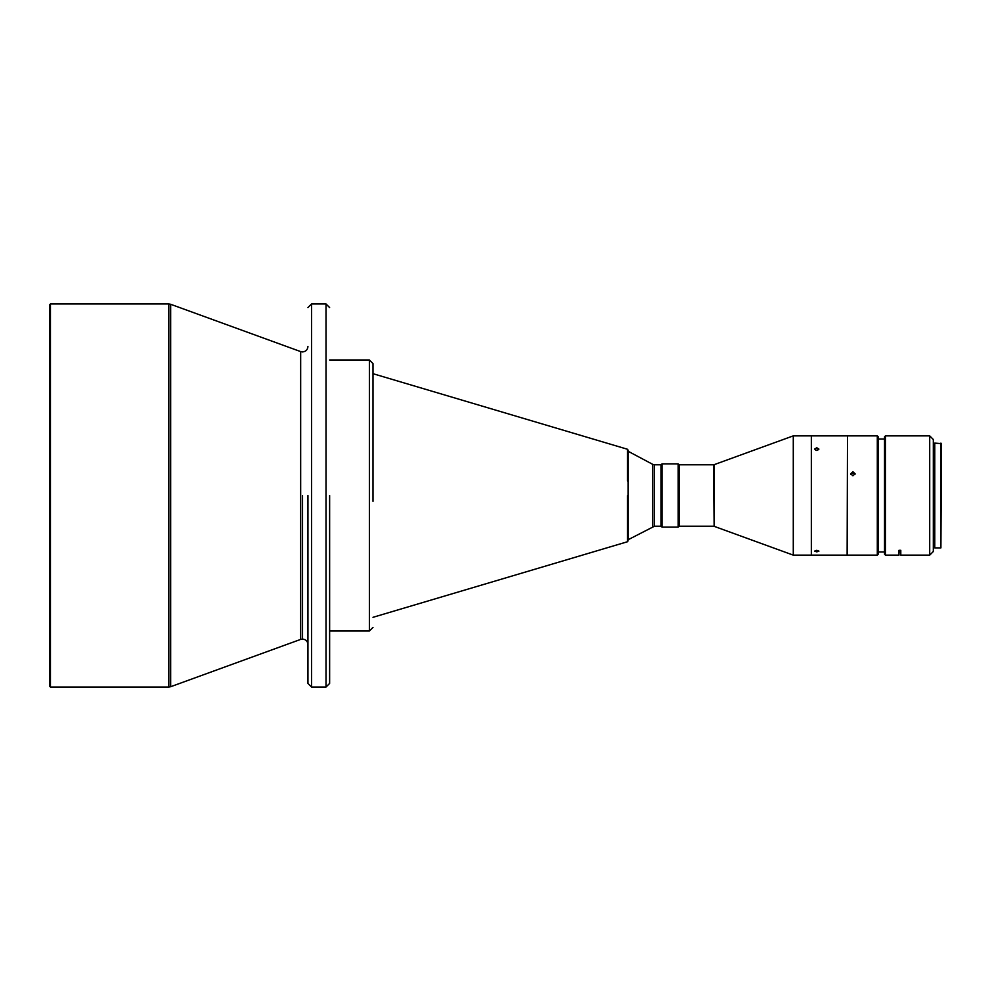 <?xml version="1.0" encoding="UTF-8"?>
<svg xmlns="http://www.w3.org/2000/svg" width="991" height="991" viewBox="0 0 991 991"><rect width="100%" height="100%" fill="white"/><g stroke="black" fill="none" stroke-linecap="round" stroke-linejoin="round"><path stroke-width="1.49" d="M662 527.125L661.096 526.221L661.096 464.779L662 463.875L662 527.125L678.178 527.125L678.178 463.875L662 463.875M678.178 463.875L679.083 464.779L679.083 526.221L678.178 527.125M793.283 435.879L793.283 555.133L811.344 555.133L811.344 435.867L793.283 435.867L714.139 464.668L714.139 526.332L713.532 464.779L679.083 464.779M811.344 436.226L811.344 554.774M816.77 447.759L814.602 449.084L816.77 450.471L818.938 449.084L816.77 447.759M847.491 436.226L847.132 555.133L811.716 555.133M815.853 450.348L817.686 450.348M816.77 550.302L814.602 551.12L816.77 551.876L818.938 551.12L816.77 550.302M852.904 471.753L850.736 473.76L852.904 475.791L855.072 473.76L852.904 471.753M877.308 435.867L877.308 555.133L847.491 555.133L847.491 435.867L877.308 435.867L878.212 436.771L878.212 554.229L877.308 555.133M850.835 474.342L852.904 472.905L854.985 474.342M929.707 435.867L929.707 555.133L900.794 555.133L900.794 550.302L898.986 550.302L898.986 555.133L885.434 555.133L885.434 435.867L929.707 435.867L933.324 439.484L933.324 551.516L929.707 555.133M900.794 555.133L900.794 550.302L900.794 551.962L898.986 551.962L898.986 555.133M885.434 435.867L884.529 436.771L884.529 554.229L885.434 555.133M940.905 443.101L940.905 547.899L934.761 547.899L934.761 443.101L941.45 443.646L940.905 547.899M661.009 464.779L661.009 526.221L654.444 526.221L654.444 464.779L661.009 464.779M652.747 526.642L652.747 464.358L628.046 451.227L628.046 539.773L654.444 526.221M329.631 631.019L369.383 631.019L369.383 359.981L329.631 359.981M50.454 303.964L50.454 687.036L49.55 686.131L49.55 304.869L50.454 303.964L168.804 303.964L168.804 687.036L50.454 687.036M307.941 495.5L307.941 683.418L307.941 495.5M329.631 495.5L329.631 683.418L329.631 495.5M373 501.335L373 363.598L369.383 359.981M628.046 509.708L628.046 450.1L627.402 449.233L627.402 481.019M311.558 303.964L326.014 303.964L326.014 687.036L311.558 687.036L311.558 303.964L307.941 307.582M307.941 346.516C307.619 349.811 305.81 351.607 302.528 351.929L300.669 351.607L300.669 639.393L170.663 686.713L170.663 304.287L168.804 303.964M302.528 495.5L302.528 639.071L300.669 639.393M627.402 495.5L627.402 541.767L373 617.306M847.132 435.867L811.716 435.867M884.529 439.038L878.212 439.038M934.761 444.179L933.324 444.179M627.402 449.233L373 373.694M300.669 351.607L170.663 304.287M170.663 686.713L168.804 687.036M311.558 687.036L307.941 683.418M302.528 639.071C305.81 639.393 307.619 641.189 307.941 644.484M326.014 303.964L329.631 307.582M326.014 687.036L329.631 683.418M369.383 631.019L373 627.402M627.402 541.767L628.046 540.9M652.747 464.358L654.444 464.779M679.083 526.221L713.532 526.221M714.139 526.332L793.283 555.133M884.529 551.962L878.212 551.962M934.761 546.821L933.324 546.821"/></g></svg>
